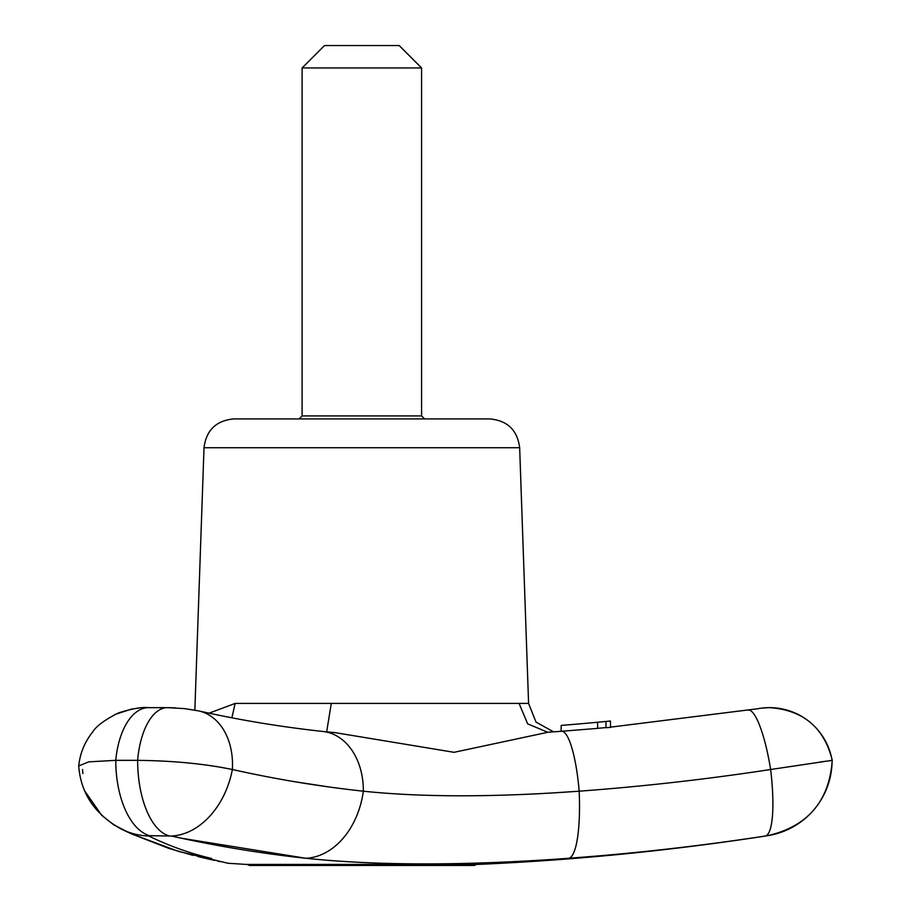 <?xml version="1.0" encoding="UTF-8"?>
<svg xmlns="http://www.w3.org/2000/svg" width="911" height="911" viewBox="0 0 911 911"><rect width="100%" height="100%" fill="white"/><g stroke="black" fill="none" stroke-linecap="round" stroke-linejoin="round"><path stroke-width="1.37" d="M326.662 731.852L331.285 703.417L528.585 703.417L535.998 722.081L553.558 731.84L561.096 731.294L561.199 725.407A2517.89 2517.514 0 0 0 597.57 722.252L597.673 728.379L561.54 731.26A63.474 13.164 85.8 0 1 579.157 791.192C643.234 786.455 707.061 779.224 770.615 769.51L832.267 760.343C824.17 727.65 803.32 710.079 769.715 707.653L769.579 707.653A63.474 63.451 90 0 1 832.096 760.343A76.239 76.217 90 0 1 767.552 835.683L767.7 835.683C807.693 826.402 829.215 801.281 832.267 760.343M606.031 721.444L605.917 727.718L610.541 727.365L610.427 721.011A2517.89 2517.514 0 0 1 606.031 721.444A2517.89 2517.514 -0 0 1 597.57 722.252M212.252 859.893L197.858 856.534A76.239 72.322 -76.8 0 0 210.885 858.287C242.884 865.769 242.884 865.769 210.885 858.287C190.103 853.425 169.423 846.012 148.823 836.047L149.541 835.683A76.239 39.879 90 0 1 115.765 760.343A63.474 33.206 90 0 1 148.482 707.653C142.423 706.834 132.494 708.564 118.692 712.835C104.913 719.701 96.202 726.135 92.569 732.137C84.655 742.066 80.043 753.329 78.733 765.923L88.811 761.847L115.765 760.343L137.641 760.343C173.181 760.753 204.747 763.805 232.362 769.51L232.362 769.51C275.839 779.224 319.499 786.455 363.341 791.192C422.135 797.33 494.081 797.33 579.157 791.192L548.969 793.174M222.273 767.506L221.293 767.324M217.228 766.641L215.702 766.402M211.978 765.832L210.259 765.582M206.444 765.058L198.974 764.113M192.574 763.395L190.558 763.19M121.607 829.261A76.239 71.707 115.8 0 0 121.732 829.317C95.211 814.764 80.874 793.709 78.733 766.162L78.847 767.563M561.54 731.26L548.183 732.205L454.077 752.315L335.294 732.672L322.893 731.465A63.474 47.042 96.2 0 1 363.341 791.192A76.239 56.516 96.2 0 1 305.891 858.287C377.53 865.769 465.145 865.769 568.737 858.287C634.5 853.425 699.978 846.012 765.183 836.047L764.238 836.184M825.81 761.197L819.661 762.097M782.071 767.768L781.501 767.848M748.216 710.136A63.474 13.05 81.3 0 1 748.341 710.113A63.474 13.05 81.3 0 1 770.615 769.51L760.059 771.105M542.375 793.538L533.163 794.005M527.458 794.267L519.088 794.62M486.28 795.576L480.393 795.667M328.586 786.91L294.743 781.718M208.004 857.593L210.669 858.242M210.885 858.287L211.637 858.458M149.541 835.683L171.507 836.047C216.112 846.012 260.91 853.425 305.88 858.287L181.414 838.222M600.212 855.759L568.749 858.287A76.239 15.806 85.8 0 0 579.157 791.192M306.472 858.356L305.891 858.287M767.7 835.683A2650.862 2650.862 0 0 1 477.205 864.437L246.471 864.437L227.887 863.241L178.442 851.386L131.389 833.838L121.732 829.317A76.239 71.707 -64.2 0 0 148.823 836.047M519.076 703.417L527.663 723.858L547.67 732.239M209.097 713.176L235.152 703.417L231.872 717.8M519.657 447.734C517.414 430.151 507.461 420.54 489.799 418.912L233.865 418.912C216.203 420.54 206.262 430.151 204.018 447.734L519.657 447.734L528.585 703.417M424.56 418.912L421.577 415.928L302.099 415.928L299.115 418.912M302.099 67.949L421.577 67.949L399.177 45.55L324.498 45.55L302.099 67.949L302.099 415.928M421.577 67.949L421.577 415.928M476.464 864.437L474.221 865.45L249.455 865.45L247.211 864.437M148.482 707.653L167.453 707.653A63.474 30.245 90 0 0 137.641 760.343A76.239 36.338 90 0 0 168.41 835.683M322.893 731.465C280.873 726.887 239.502 720.043 198.769 710.91A63.474 46.655 102.6 0 1 232.362 769.51A76.239 56.038 102.6 0 1 171.507 836.047M759.569 708.439A63.474 63.451 90 0 1 769.579 707.653C755.094 708.416 760.822 708.53 756.107 708.94L610.518 727.149M82.525 769.51A76.239 71.707 115.8 0 0 82.901 773.541M770.615 769.51A76.239 15.681 81.3 0 1 765.183 836.047M235.152 703.417L331.285 703.417M168.74 707.653L175.424 707.87M78.733 765.923L78.915 764.329M83.083 748.261L83.55 747.122M114.9 714.509L131.275 709.145L139.303 708.029M198.769 710.91L184.409 708.599L167.453 707.653M605.917 727.57L597.662 728.322M193.086 855.383L168.842 848.392L131.366 833.827L113.613 824.762L101.804 815.413L85.133 791.602M219.779 861.658L218.071 861.259M214.427 860.405L213.345 860.155M547.226 732.239L548.183 732.205M204.018 447.734L194.852 710.113"/></g></svg>

